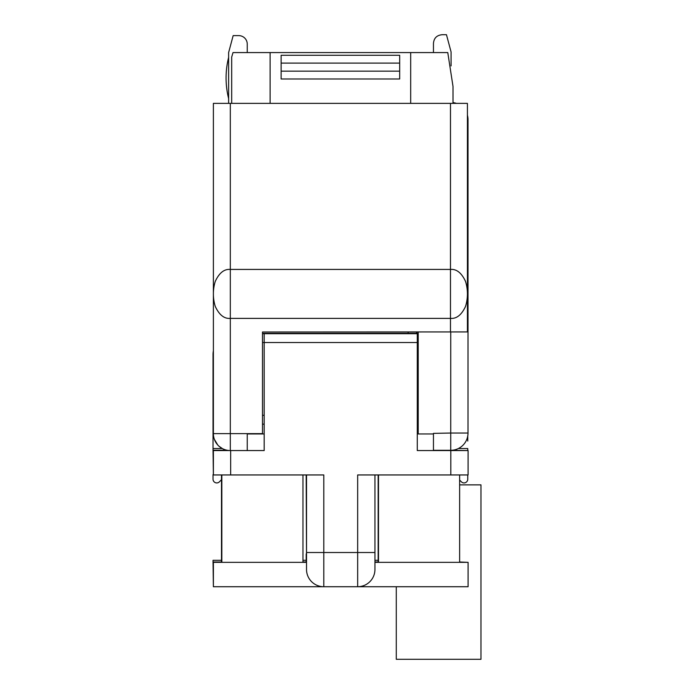 <?xml version="1.0" encoding="UTF-8"?>
<svg xmlns="http://www.w3.org/2000/svg" width="694" height="694" viewBox="0 0 694 694"><rect width="100%" height="100%" fill="white"/><g stroke="black" fill="none" stroke-linecap="round" stroke-linejoin="round"><path stroke-width="1.04" d="M213.379 586.387L213.032 562.001L221.846 562.001M467.756 562.34L459.628 562.001M374.942 560.31L378.161 560.31L378.161 474.948L378.161 562.001L374.942 562.001M306.522 562.001L302.966 562.001M467.756 450.562L450.736 450.311L450.736 433.039L468.008 433.039A17.272 17.272 0 0 1 450.736 450.311L433.455 450.311L433.455 433.967L417.285 433.967M226.938 450.224L213.032 450.224L213.032 441.046M229.879 450.562L228.925 450.51M262.488 333.701L264.18 333.701L264.18 450.562L213.379 450.562L213.379 474.948L323.794 474.948L323.794 552.519L357.67 552.519L357.67 474.948L450.814 474.948L450.814 450.562L417.285 450.562L417.285 333.701L418.213 333.701M247.246 450.562L247.246 433.629L262.488 433.629L262.488 332.01L416.608 332.01L416.608 333.363L416.608 332.01M247.246 52.571L247.246 44.104L247.246 52.571M465.717 305.776L465.518 306.444C461.562 314.929 456.557 318.91 450.475 318.381L230.313 318.381L230.313 450.562A16.934 16.934 0 0 1 213.379 433.629L247.246 433.629M214.359 439.319L217.777 445.01M218.914 446.155L222.427 448.619L218.914 446.155M227.962 450.397L229.15 450.527M213.379 474.609L213.032 450.224M433.455 450.311L433.455 433.967M433.455 43.505L433.455 52.571L433.455 43.505C433.863 38.127 436.795 35.194 442.269 34.7L446.459 34.7L442.269 34.7M418.213 424.147L417.285 424.147M264.18 333.701L417.285 333.701M450.814 450.562L468.094 450.562L468.094 474.948L450.814 474.948M221.846 562.34L221.846 474.948M306.522 562.34L213.379 562.34L213.379 586.725L468.094 586.725L468.094 562.34L374.942 562.34M302.966 562.34L302.966 474.948M378.499 562.34L378.499 474.948M459.628 562.34L459.628 474.948M306.522 569.453A17.272 17.272 0 0 0 323.794 586.725A17.272 17.272 0 0 1 306.522 569.453L306.522 474.948M374.942 552.519L357.67 552.519L357.67 586.725A17.272 17.272 0 0 0 374.942 569.453L374.942 474.948M262.488 424.147L264.18 424.147M433.455 433.377L450.736 433.039L450.736 332.01M418.213 433.377L418.213 332.01M467.418 115.23A17.272 17.272 0 0 1 468.008 119.715L468.008 331.923L262.488 332.01M453.009 103.371L453.009 86.438L447.777 52.571L410.683 52.571L433.455 52.571M456.331 103.371A17.272 17.272 0 0 0 453.009 102.591M451.074 65.921L451.074 51.929L446.459 34.7M468.008 331.923L468.008 433.039M214.411 439.449L217.5 444.707M456.869 449.183L455.342 449.686M467.756 450.224L467.756 448.532L458.37 448.532M306.184 560.31L302.966 560.31M221.507 560.31L213.032 560.31L213.032 562.001M222.271 448.532L213.032 448.532L213.032 354.278A17.272 17.272 0 0 1 213.379 350.878M467.418 331.923L467.418 103.371L213.379 103.371L213.379 433.629M247.246 44.104A8.467 8.467 0 0 0 238.779 35.628L233.158 35.628L228.621 52.571L228.621 103.371M228.621 57.385A84.677 84.677 0 0 0 228.621 98.557M467.756 479.207L467.756 474.948L467.756 479.207A3.73 3.73 0 0 1 461.363 481.81A169.024 169.024 0 0 0 459.628 480.048M219.425 481.81A169.024 169.024 0 0 1 221.507 479.719A169.024 169.024 0 0 0 219.425 481.81A3.73 3.73 0 0 1 213.032 479.207L213.032 474.609L213.032 479.207M467.756 435.988L467.756 441.046M231.683 103.371L231.683 57.108L233.011 52.571L410.683 52.571L410.683 103.371M281.122 78.986L399.675 78.986L399.675 55.277L281.122 55.277L281.122 78.986M281.122 63.102L399.675 63.102M281.122 71.161L399.675 71.161M465.717 282.033L465.518 281.374C461.562 272.881 456.557 268.899 450.475 269.428L230.313 269.428C224.24 268.899 219.226 272.881 215.27 281.374L215.071 282.033M468.008 137.499A17.272 17.272 0 0 0 467.418 133.014M215.071 305.776L215.27 306.444A42.343 42.343 0 0 1 215.27 281.374M215.27 306.444C219.226 314.929 224.24 318.91 230.313 318.381L230.313 103.371M465.518 306.444A42.343 42.343 0 0 0 465.518 281.374A42.343 42.343 0 0 1 465.518 306.444M306.184 474.948L306.522 553.873M306.184 562.001L306.184 553.873M262.488 333.363L418.213 333.363M416.947 332.01L416.947 333.363M396.283 586.725L396.283 659.3L480.968 659.3L480.968 484.863L459.628 484.863M468.008 366.727L468.008 416.521M221.507 562.001L221.507 474.948M418.213 342.515L262.488 342.515M418.213 415.333L417.285 415.333M230.651 474.948L230.651 450.562M323.794 586.725L323.794 552.519L306.522 552.519M247.246 433.967L264.18 433.967M262.488 415.333L264.18 415.333M270.113 103.371L270.113 52.571M450.475 103.371L450.475 332.01M408.141 332.01L408.141 333.363"/></g></svg>
